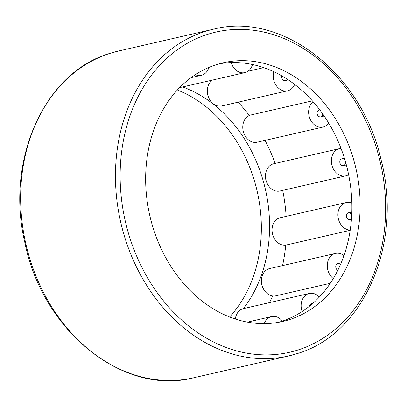 <?xml version="1.0" encoding="UTF-8"?>
<svg xmlns="http://www.w3.org/2000/svg" width="407" height="407" viewBox="0 0 407 407"><rect width="100%" height="100%" fill="white"/><g stroke="black" fill="none" stroke-linecap="round" stroke-linejoin="round"><path stroke-width="0.61" d="M219.052 63.858A132.713 105.708 -103 0 1 347.303 168.752A132.713 105.708 -103 0 1 280.988 321.571A132.713 105.708 -103 0 1 278.49 322.319M216.56 64.606A132.713 105.708 -103 0 1 223.143 62.805A132.713 105.708 -103 0 1 354.894 164.286A132.713 105.708 -103 0 1 289.214 319.678A132.713 105.708 -103 0 1 282.631 321.479A132.713 105.708 -103 0 1 150.88 219.999A132.713 105.708 -103 0 1 216.56 64.606M238.085 102.193A153.663 122.4 -103 0 1 249.328 115.502M265.043 140.395A153.663 122.4 -103 0 1 275.137 163.441M282.677 190.374A153.663 122.4 -103 0 1 286.126 216.356M285.714 245.09A153.663 122.4 -103 0 1 282.55 265.593M272.665 295.955A153.663 122.4 -103 0 1 269.49 302.604M177.396 89.998A132.713 105.708 -103 0 1 257.132 191.168A132.713 105.708 -103 0 1 229.604 317.002M182.565 86.956A132.713 105.708 -103 0 1 263.675 182.575A132.713 105.708 -103 0 1 243.325 308.623M235.612 317.45A132.713 105.708 -103 0 1 234.335 318.732M208.857 67.465A13.97 11.126 -103 0 1 202.009 75.102A13.97 11.126 -103 0 1 201.312 75.295A13.97 11.126 -103 0 1 195.385 74.679M262.133 285.719A3.49 2.783 -103 0 1 261.655 283.638M272.746 234.864A3.49 2.783 -103 0 1 272.268 232.784M266.198 180.927A3.49 2.783 -103 0 1 265.72 178.846M243.478 132.117A3.49 2.783 -103 0 1 242.999 130.037M208.053 95.859A3.49 2.783 -103 0 1 207.575 93.778M264.24 323.626A13.97 11.126 -103 0 1 270.843 316.753A13.97 11.126 -103 0 1 271.535 316.565A13.97 11.126 -103 0 1 282.412 321.108M302.121 311.518A13.97 11.126 -103 0 1 304.797 295.96A13.97 11.126 -103 0 1 309.264 293.457A13.97 11.126 -103 0 1 319.332 297.059M235.353 319.068A13.97 11.126 -103 0 1 238.95 311.101A13.97 11.126 -103 0 1 243.417 308.603L309.264 293.457M309.625 306.059A3.49 2.783 -103 0 1 310.495 304.294A3.49 2.783 -103 0 1 311.609 303.668L312.779 303.398M333.257 278.561A13.97 11.126 -103 0 1 328.342 259.936A13.97 11.126 -103 0 1 335.424 253.434A13.97 11.126 -103 0 1 343.94 255.601M330.26 283.287L275.839 295.803A13.97 11.126 -103 0 1 264.118 290.074A13.97 11.126 -103 0 1 262.495 275.076A13.97 11.126 -103 0 1 269.576 268.574L335.424 253.434M337.79 270.263A3.49 2.783 -103 0 1 336.004 265.267A3.49 2.783 -103 0 1 337.774 263.644A3.49 2.783 -103 0 1 340.394 264.662M350.198 230.036A13.97 11.126 -103 0 1 337.896 214.168A13.97 11.126 -103 0 1 346.042 202.579A13.97 11.126 -103 0 1 351.831 203.139M350.157 230.301L286.452 244.953A13.97 11.126 -103 0 1 272.049 229.309A13.97 11.126 -103 0 1 280.189 217.725L346.042 202.579M351.419 219.261L349.954 219.597A3.49 2.783 -103 0 1 346.352 215.69A3.49 2.783 -103 0 1 348.387 212.79A3.49 2.783 -103 0 1 351.689 214.952M348.606 174.664A13.97 11.126 -103 0 1 345.752 175.87A13.97 11.126 -103 0 1 332 165.624A13.97 11.126 -103 0 1 339.489 148.641A13.97 11.126 -103 0 1 341.015 148.428M345.752 175.87L279.899 191.015A13.97 11.126 -103 0 1 266.153 180.769A13.97 11.126 -103 0 1 273.641 163.787L339.489 148.641M345.273 161.416A3.49 2.783 -103 0 1 343.401 165.659A3.49 2.783 -103 0 1 339.962 163.1A3.49 2.783 -103 0 1 341.834 158.852L344.414 158.262M328.724 123.107A13.97 11.126 -103 0 1 323.031 127.06A13.97 11.126 -103 0 1 311.553 121.693A13.97 11.126 -103 0 1 313.064 101.653M323.031 127.06L257.183 142.201A13.97 11.126 -103 0 1 245.706 136.838A13.97 11.126 -103 0 1 250.921 114.972L312.347 100.85M322.72 113.894A3.49 2.783 -103 0 1 320.685 116.85A3.49 2.783 -103 0 1 317.816 115.507A3.49 2.783 -103 0 1 319.119 110.043L319.79 109.885M294.648 84.407A13.97 11.126 -103 0 1 287.607 90.802A13.97 11.126 -103 0 1 279.67 89.062A13.97 11.126 -103 0 1 273.728 71.663M287.607 90.802L221.754 105.947A13.97 11.126 -103 0 1 213.823 104.207A13.97 11.126 -103 0 1 207.367 91.962A13.97 11.126 -103 0 1 212.383 80.098M288.329 79.889L285.256 80.591A3.49 2.783 -103 0 1 283.272 80.159A3.49 2.783 -103 0 1 281.781 75.834M252.488 64.51A13.97 11.126 -103 0 1 244.861 72.629A13.97 11.126 -103 0 1 241.203 72.705A13.97 11.126 -103 0 1 231.176 62.592M110.2 53.307A167.633 133.527 77 0 0 27.238 249.588A167.633 133.527 77 0 0 193.661 377.772C123.545 396.245 42.613 331.166 24.949 242.954C5.021 160.424 44.343 72.192 110.104 53.332L118.518 51.033A167.633 133.527 77 0 0 110.2 53.307M207.916 34.264A164.28 130.856 77 0 0 128.001 231.741A164.28 130.856 77 0 0 297.858 350.02A164.28 130.856 77 0 0 377.772 152.544A164.28 130.856 77 0 0 207.916 34.264M296.8 353.693A167.633 133.527 -103 0 1 288.482 355.967A167.633 133.527 -103 0 1 122.064 227.783A167.633 133.527 -103 0 1 205.021 31.497A167.633 133.527 -103 0 1 213.339 29.228L118.518 51.033M193.661 377.772L288.482 355.967L296.896 353.668C363.924 334.529 403.189 243.315 381.038 159.707C361.787 73.479 282.209 11.172 213.339 29.228M201.312 75.295L191.132 77.635M341.163 262.866L337.774 263.644M351.811 212.001L348.387 212.79M346.347 164.983L343.401 165.659M324.206 116.036L320.685 116.85M271.535 316.565L247.359 322.125M263.736 67.623L247.975 71.25M244.861 72.629L179.65 87.622"/></g></svg>
